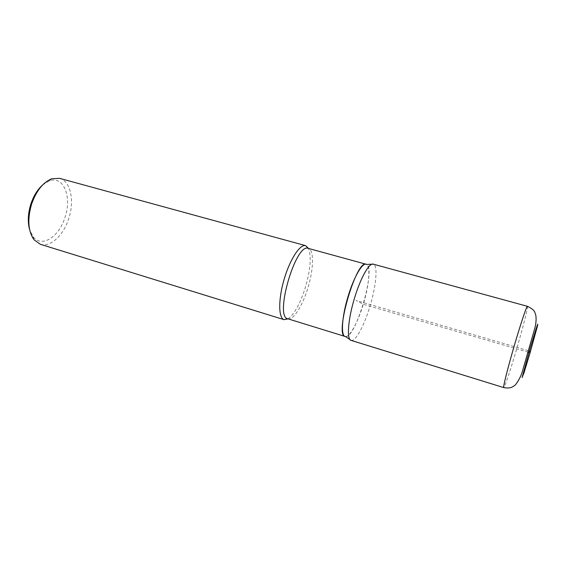 <?xml version="1.0" encoding="UTF-8"?>
<svg xmlns="http://www.w3.org/2000/svg" width="566" height="566" viewBox="0 0 566 566"><rect width="100%" height="100%" fill="white"/><g stroke="black" fill="none" stroke-linecap="round" stroke-linejoin="round"><path stroke-width="0.42" stroke-dasharray="2.83 2.12" d="M288.052 318.87C294.426 314.109 300.199 303.617 305.371 287.394C310.479 269.635 311.541 256.653 308.562 248.453M40.363 244.3C50.487 247.696 63.675 235.138 68.811 218.313C74.684 200.654 70.566 181.028 59.572 178.34M42.584 184.99L49.391 180.858C63.625 175.439 72.045 196.869 65.083 217.103C59.324 236.673 41.785 248.297 33.118 236.708L29.595 229.563M345.126 336.466C349.356 338.043 357.846 322.578 363.287 304.225C369.23 284.882 370.85 265.206 366.152 264.258L366.032 264.223M287.769 318.778C293.153 320.71 302.513 305.951 307.854 288.037C313.741 269.175 314.201 249.67 308.272 248.375M345.585 336.544C355.802 338.334 376.171 268.376 366.584 264.428M530.172 352.469L528.969 352.349M528.205 352.186L369.973 306.263L363.287 304.225L356.007 300.468L529.96 351.139M527.42 306.312C528.389 306.227 523.012 327.339 516.617 349.088C510.603 369.676 504.483 388.106 503.74 387.59M351.083 340.385C355.406 342.005 364.235 325.613 369.973 306.263C376.227 285.858 378.088 265.121 373.291 264.152M33.118 236.708L34.052 239.821M49.391 180.858L51.846 178.736"/><path stroke-width="0.85" d="M308.562 248.453L305.619 245.644C300.022 243.932 289.884 259.426 284.068 279.519C278.182 299.584 278.422 318.099 284.061 319.656L288.052 318.87M305.682 245.658L59.579 178.34L51.846 178.736C43.066 182.252 36.288 190.784 31.526 204.326C27.246 219.466 28.088 231.296 34.052 239.821L40.363 244.3L284.118 319.677M29.595 229.563C27.55 222.028 27.953 213.594 30.797 204.255C33.521 196.041 37.448 189.617 42.584 184.99M366.032 264.223C356.269 259.695 334.258 335.78 345.126 336.466L287.769 318.778L284.061 319.663M308.272 248.375L308.201 248.354C295.806 242.779 274.241 316.811 287.691 318.757M373.291 264.152L366.584 264.428C362.827 261.725 353.969 276.604 348.09 296.379C341.645 317.307 340.647 336.933 345.585 336.544L351.083 340.385C346.541 339.65 347.963 319.443 354.507 298.148C360.485 278.055 369.287 262.532 373.291 264.152L527.42 306.312C535.96 310.451 534.453 312.524 535.726 314.83C536.434 318.736 536.129 323.2 534.82 328.23L522.637 370.511C520.699 378.272 514.911 386.047 514.65 385.446C513.065 386.557 510.843 388.877 503.74 387.59C502.735 388.007 507.872 367.511 514.593 344.644C520.89 323.122 526.805 305.569 527.42 306.312M529.96 351.139L530.172 352.469M528.969 352.349L528.205 352.186M529.726 349.738L522.093 377.564L523.996 372.831L530.179 352.448L537.693 325.153L537.7 324.176L536.144 328.62L529.726 349.738M366.16 264.258L308.279 248.375M308.201 248.354L305.626 245.644M503.74 387.59L351.083 340.385"/></g></svg>

